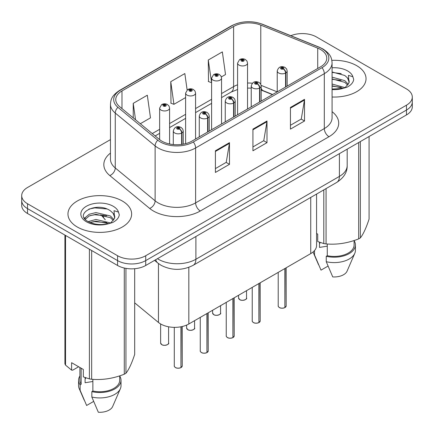 <?xml version="1.0" encoding="UTF-8"?>
<svg xmlns="http://www.w3.org/2000/svg" width="434" height="434" viewBox="0 0 434 434"><rect width="100%" height="100%" fill="white"/><g stroke="black" fill="none" stroke-linecap="round" stroke-linejoin="round"><path stroke-width="0.65" d="M272.416 94.634L261.637 90.277A26.528 15.315 0 0 0 261.181 90.098M316.57 194.069L316.57 245.476A19.899 11.49 180 0 1 310.744 253.602L188.823 323.992A19.899 11.49 180 0 1 158.453 322.457L134.681 302.856M356.71 65.68A31.834 18.38 0 0 0 331.842 60.348A31.834 18.38 0 0 1 356.71 65.68A31.834 18.38 0 0 1 366.036 78.679A31.834 18.38 0 0 0 356.71 65.68M122.312 201.013A31.834 18.38 0 0 0 87.614 197.025A31.834 18.38 0 0 0 67.964 214.005A31.834 18.38 0 0 0 77.29 227.004A31.834 18.38 0 0 0 111.983 230.991A31.834 18.38 0 0 0 131.638 214.005A31.834 18.38 0 0 0 122.312 201.013A31.834 18.38 0 0 0 87.614 197.025A31.834 18.38 0 0 0 67.964 214.005A31.834 18.38 0 0 0 77.29 227.004A31.834 18.38 0 0 0 111.983 230.991A31.834 18.38 0 0 0 131.638 214.005A31.834 18.38 0 0 0 122.312 201.013M320.552 49.514A21.223 12.255 180 0 1 326.769 58.178A21.223 12.255 180 0 1 320.552 66.841L191.861 141.142A21.223 12.255 180 0 1 159.468 139.504L119.605 106.634A21.223 12.255 180 0 1 115.764 99.608A21.223 12.255 180 0 1 121.981 90.945L233.606 26.496A21.223 12.255 180 0 1 260.785 25.123L317.721 48.141A21.223 12.255 180 0 1 320.552 49.514M322.006 48.673A23.284 13.443 0 0 0 318.898 47.17L261.968 24.152A23.284 13.443 0 0 0 232.147 25.66L120.527 90.104A23.284 13.443 0 0 0 117.918 107.317L157.781 140.187A23.284 13.443 0 0 0 193.32 141.983L322.006 67.682A23.284 13.443 0 0 0 322.006 48.673M110.458 139.618L27.526 187.499A19.899 11.49 0 0 0 21.7 195.62L21.7 205.369A19.899 11.49 0 0 0 27.526 213.495L117.576 265.483L117.576 260.606A19.899 11.49 0 0 0 145.716 260.606L406.474 110.057A19.899 11.49 0 0 0 412.3 101.936A19.899 11.49 0 0 1 406.474 110.057L145.716 260.606A19.899 11.49 0 0 1 117.576 260.606L27.526 208.618L117.576 260.606L117.576 255.734A19.899 11.49 0 0 0 145.716 255.734L406.474 105.185A19.899 11.49 0 0 0 412.3 97.064A19.899 11.49 0 0 0 406.474 88.937L316.424 36.95A19.899 11.49 0 0 0 290.829 35.707M21.7 200.497A19.899 11.49 0 0 0 27.526 208.618A19.899 11.49 0 0 1 21.7 200.497M215.405 150.782L215.405 172.444L229.477 164.323L229.477 142.661L215.405 150.782M215.405 168.604L226.244 162.343L229.418 143.377A5.306 3.065 -120 0 0 229.477 142.661M226.147 162.397L229.477 164.323M290.444 107.458L290.444 129.12L304.516 120.999L304.516 99.337L290.444 107.458M290.444 125.28L301.283 119.019L304.456 100.053A5.306 3.065 -120 0 0 304.516 99.337M301.185 119.079L304.516 120.999M252.924 129.12L252.924 150.782L266.997 142.661L266.997 120.999L252.924 129.12M252.924 146.942L263.763 140.681L266.937 121.715A5.306 3.065 -120 0 0 266.997 120.999M263.666 140.735L266.997 142.661M332.075 97.015A31.834 18.38 0 0 0 366.036 78.679A31.834 18.38 0 0 1 332.075 97.015M21.7 195.62A19.899 11.49 0 0 0 27.526 203.747L117.576 255.734M221.378 76.927L225.523 74.529L222.349 51.896L208.277 60.022L208.504 81.554M140.323 123.723L150.484 117.853L147.31 95.22L133.238 103.346L133.238 117.88M187.13 89.974L184.83 73.558L170.757 81.684L170.985 103.211M170.757 81.684L173.936 104.317L185.622 97.569M173.936 104.317L170.757 103.129M208.277 60.022L211.602 82.568M211.45 82.655L208.277 81.467M133.238 103.346L135.544 119.779M117.576 265.483A19.899 11.49 0 0 0 145.716 265.483L406.474 114.934A19.899 11.49 0 0 0 412.3 106.807L412.3 97.064M284.85 307.635C282.485 308.395 280.673 308.373 279.404 307.565C278.362 306.664 277.961 306.1 278.21 305.883A3.982 2.3 0 0 0 279.377 307.505A3.982 2.3 0 0 0 284.878 307.576L284.791 307.63A3.846 2.219 180 0 1 279.469 307.56M284.878 307.413L285.122 268.391M285.86 86.876L285.86 72.901A3.315 1.996 -122.2 0 0 283.413 68.897A1.66 0.955 0 0 0 283.364 67.574A1.66 0.955 0 0 0 281.015 67.574A1.66 0.955 0 0 0 281.015 68.93A1.66 0.955 0 0 0 283.31 68.957L282.637 68.534A0.662 0.385 180 0 1 281.72 68.523A0.662 0.385 180 0 1 281.525 68.252A0.662 0.385 180 0 1 281.937 67.899A0.662 0.385 180 0 1 282.659 67.981A0.662 0.385 180 0 1 282.854 68.252A0.662 0.385 180 0 1 282.68 68.512L283.413 68.897M283.31 68.957A3.315 1.828 62.1 0 1 285.55 73.075A4.975 2.87 180 0 1 278.671 72.988A4.975 2.87 180 0 1 277.217 70.959C278.487 66.879 281.091 65.697 285.019 67.411L286.624 68.984L287.162 70.959A4.975 2.87 180 0 1 285.86 72.901M285.55 87.05L285.55 73.075M284.878 307.576L284.878 268.532M247.532 108.999L247.532 63.082A4.975 2.87 180 0 1 244.461 65.735A4.975 2.87 180 0 1 239.042 65.111A4.975 2.87 180 0 1 237.588 63.082L239.568 59.626A3.315 1.996 57.8 0 1 241.337 59.724A1.66 0.955 0 0 0 241.385 61.048A1.66 0.955 0 0 0 243.734 61.048A1.66 0.955 0 0 0 243.734 59.697A1.66 0.955 0 0 0 241.44 59.664L242.112 60.087A0.662 0.385 180 0 1 243.029 60.104A0.662 0.385 180 0 1 243.224 60.369A0.662 0.385 180 0 1 242.812 60.727A0.662 0.385 180 0 1 242.091 60.641A0.662 0.385 180 0 1 241.895 60.369A0.662 0.385 180 0 1 242.069 60.114L241.337 59.724M242.112 60.657L242.112 60.087M241.44 59.664A3.315 1.828 -117.9 0 0 239.888 59.442A3.315 1.828 -117.9 0 0 239.742 59.539M242.069 60.63L242.069 60.114M258.87 322.636C256.505 323.401 254.687 323.373 253.423 322.565C252.376 321.665 251.98 321.1 252.23 320.883A3.982 2.3 0 0 0 253.396 322.505A3.982 2.3 0 0 0 258.897 322.576L258.805 322.63A3.846 2.219 180 0 1 253.489 322.56M258.897 322.413L259.141 283.391M259.874 101.876L259.874 87.901A3.315 1.996 -122.2 0 0 257.433 83.898A1.66 0.955 0 0 0 257.378 82.574A1.66 0.955 0 0 0 255.035 82.574A1.66 0.955 0 0 0 255.035 83.93A1.66 0.955 0 0 0 257.329 83.957L256.657 83.534A0.662 0.385 180 0 1 255.74 83.523A0.662 0.385 180 0 1 255.545 83.252A0.662 0.385 180 0 1 255.952 82.899A0.662 0.385 180 0 1 256.678 82.981A0.662 0.385 180 0 1 256.868 83.252A0.662 0.385 180 0 1 256.695 83.512L257.433 83.898M257.329 83.957A3.315 1.828 62.1 0 1 259.57 88.075A4.975 2.87 180 0 1 252.691 87.988A4.975 2.87 180 0 1 251.232 85.959C252.507 81.88 255.105 80.697 259.038 82.411L260.644 83.984L261.181 85.959A4.975 2.87 180 0 1 259.874 87.901M259.57 102.055L259.57 88.075M258.897 322.576L258.897 283.532M232.884 337.636C230.525 338.401 228.707 338.374 227.438 337.571C226.396 336.665 226 336.1 226.244 335.883A3.982 2.3 0 0 0 227.411 337.506A3.982 2.3 0 0 0 232.912 337.576L232.825 337.63A3.846 2.219 180 0 1 227.503 337.56M232.912 337.413L233.161 298.391M233.893 116.876L233.893 102.901A3.315 1.996 -122.2 0 0 231.447 98.898A1.66 0.955 0 0 0 231.398 97.574A1.66 0.955 0 0 0 229.054 97.574A1.66 0.955 0 0 0 229.054 98.93A1.66 0.955 0 0 0 231.344 98.957L230.671 98.534A0.662 0.385 180 0 1 229.754 98.523A0.662 0.385 180 0 1 229.564 98.252A0.662 0.385 180 0 1 229.971 97.9A0.662 0.385 180 0 1 230.693 97.981A0.662 0.385 180 0 1 230.888 98.252A0.662 0.385 180 0 1 230.714 98.513L231.447 98.898M231.344 98.957A3.315 1.828 62.1 0 1 233.584 103.075A4.975 2.87 180 0 1 226.711 102.994A4.975 2.87 180 0 1 225.251 100.959C226.521 96.88 229.125 95.697 233.058 97.411L234.664 98.985L235.201 100.959A4.975 2.87 180 0 1 233.893 102.901M233.584 117.055L233.584 103.075M232.912 337.576L232.912 298.532M206.904 352.636C204.539 353.401 202.727 353.374 201.457 352.571C200.416 351.665 200.014 351.101 200.264 350.884A3.982 2.3 0 0 0 201.43 352.506A3.982 2.3 0 0 0 206.931 352.576L206.844 352.63A3.846 2.219 180 0 1 201.522 352.56M206.931 352.413L207.175 313.391M207.913 131.876L207.913 117.902A3.315 1.996 -122.2 0 0 205.466 113.898A1.66 0.955 0 0 0 205.418 112.574A1.66 0.955 0 0 0 203.069 112.574A1.66 0.955 0 0 0 203.069 113.93A1.66 0.955 0 0 0 205.363 113.958L204.691 113.534A0.662 0.385 180 0 1 203.774 113.524A0.662 0.385 180 0 1 203.579 113.252A0.662 0.385 180 0 1 203.991 112.9A0.662 0.385 180 0 1 204.712 112.981A0.662 0.385 180 0 1 204.908 113.252A0.662 0.385 180 0 1 204.734 113.513L205.466 113.898M205.363 113.958A3.315 1.828 62.1 0 1 207.604 118.081A4.975 2.87 180 0 1 200.725 117.994A4.975 2.87 180 0 1 199.271 115.959C200.541 111.88 203.145 110.697 207.072 112.411L208.678 113.985L209.221 115.959A4.975 2.87 180 0 1 207.913 117.902M207.604 132.055L207.604 118.081M206.931 352.576L206.931 313.532M180.924 367.641C178.558 368.401 176.741 368.379 175.477 367.571C174.43 366.665 174.034 366.101 174.284 365.884A3.982 2.3 0 0 0 175.45 367.511A3.982 2.3 0 0 0 180.951 367.576L180.859 367.631A3.846 2.219 180 0 1 175.542 367.565M180.951 367.414L181.195 326.737M181.927 144.376L181.927 132.902A3.315 1.996 -122.2 0 0 179.486 128.898A1.66 0.955 0 0 0 179.432 127.574A1.66 0.955 0 0 0 177.088 127.574A1.66 0.955 0 0 0 177.088 128.931A1.66 0.955 0 0 0 179.383 128.958L178.71 128.535A0.662 0.385 180 0 1 177.794 128.524A0.662 0.385 180 0 1 177.598 128.252A0.662 0.385 180 0 1 178.005 127.9A0.662 0.385 180 0 1 178.732 127.981A0.662 0.385 180 0 1 178.927 128.252A0.662 0.385 180 0 1 178.748 128.513L179.486 128.898M179.383 128.958A3.315 1.828 62.1 0 1 181.624 133.081A4.975 2.87 180 0 1 174.745 132.994A4.975 2.87 180 0 1 173.285 130.959C174.56 126.88 177.159 125.697 181.092 127.412L182.698 128.985L183.235 130.959A4.975 2.87 180 0 1 181.927 132.902M181.624 144.419L181.624 133.081M180.951 367.576L180.951 326.786M221.552 123.999L221.552 78.082A4.975 2.87 180 0 1 218.481 80.735A4.975 2.87 180 0 1 213.061 80.111A4.975 2.87 180 0 1 211.602 78.082L213.588 74.626A3.315 1.996 57.8 0 1 215.356 74.724A1.66 0.955 0 0 0 215.405 76.048A1.66 0.955 0 0 0 217.749 76.048A1.66 0.955 0 0 0 217.749 74.697A1.66 0.955 0 0 0 215.459 74.664L216.132 75.093A0.662 0.385 180 0 1 217.049 75.104A0.662 0.385 180 0 1 217.239 75.375A0.662 0.385 180 0 1 216.832 75.728A0.662 0.385 180 0 1 216.11 75.641A0.662 0.385 180 0 1 215.915 75.375A0.662 0.385 180 0 1 216.089 75.115L215.356 74.724M216.132 75.657L216.132 75.093M215.459 74.664A3.315 1.828 -117.9 0 0 213.908 74.442A3.315 1.828 -117.9 0 0 213.761 74.54M216.089 75.63L216.089 75.115M195.571 138.999L195.571 93.082A4.975 2.87 180 0 1 192.501 95.735A4.975 2.87 180 0 1 187.076 95.111A4.975 2.87 180 0 1 185.622 93.082L187.607 89.626A3.315 1.996 57.8 0 1 189.376 89.724A1.66 0.955 0 0 0 189.425 91.048A1.66 0.955 0 0 0 191.768 91.048A1.66 0.955 0 0 0 191.768 89.697A1.66 0.955 0 0 0 189.474 89.67L190.146 90.093A0.662 0.385 180 0 1 191.063 90.104A0.662 0.385 180 0 1 191.258 90.375A0.662 0.385 180 0 1 190.851 90.728A0.662 0.385 180 0 1 190.125 90.646A0.662 0.385 180 0 1 189.935 90.375A0.662 0.385 180 0 1 190.108 90.115L189.376 89.724M190.146 90.657L190.146 90.093M189.474 89.67A3.315 1.828 -117.9 0 0 187.927 89.442A3.315 1.828 -117.9 0 0 187.781 89.54M190.108 90.63L190.108 90.115M169.585 143.99L169.585 108.082A4.975 2.87 180 0 1 166.515 110.735A4.975 2.87 180 0 1 161.095 110.111A4.975 2.87 180 0 1 159.641 108.082L161.622 104.627A3.315 1.996 57.8 0 1 163.39 104.73A1.66 0.955 0 0 0 163.439 106.053A1.66 0.955 0 0 0 165.788 106.053A1.66 0.955 0 0 0 165.788 104.697A1.66 0.955 0 0 0 163.493 104.67L164.166 105.093A0.662 0.385 180 0 1 165.083 105.104A0.662 0.385 180 0 1 165.278 105.375A0.662 0.385 180 0 1 164.866 105.728A0.662 0.385 180 0 1 164.144 105.646A0.662 0.385 180 0 1 163.949 105.375A0.662 0.385 180 0 1 164.123 105.115L163.39 104.73M164.166 105.657L164.166 105.093M163.493 104.67A3.315 1.828 -117.9 0 0 161.942 104.442A3.315 1.828 -117.9 0 0 161.795 104.54M164.123 105.63L164.123 105.115M320.265 242.508A14.995 8.658 0 0 0 319.505 243.984M319.505 242.243L319.505 247.413L327.274 246.149M332.075 84.044L344.959 87.625M332.075 85.764L343.294 88.335M332.075 77.165L344.802 80.637L348.285 84.267M332.075 78.885L344.802 82.357L347.71 85.08M332.075 89.057L342.757 88.455L346.967 87.229C351.019 85.151 353.265 82.552 353.71 79.444L352.88 76.758L348.448 75.364L348.969 82.954L349.196 81.928A14.995 8.658 0 0 0 347.498 77.93L349.186 82.135M347.498 77.93L344.818 75.483L332.075 71.979M348.969 82.954L345.312 87.37M316.57 233.465L317.726 234.132L317.726 241.559L323.802 243.577A35.816 20.68 0 0 0 326.07 243.924C336.898 244.874 347.764 243.192 358.685 238.879A35.816 20.68 0 0 0 360.345 237.924C363.242 234.295 366.155 228.018 369.079 219.094L369.079 136.52M327.274 244.011L327.274 255.702A19.899 11.49 0 0 0 354.101 244.933L354.101 240.523M327.274 255.702L326.249 256.293A21.223 12.255 0 0 0 355.424 244.933A21.223 12.255 0 0 0 354.101 240.669M326.249 256.293L326.249 261.707A21.223 12.255 0 0 0 354.79 253.315A21.223 12.255 0 0 0 355.424 250.347L355.424 244.933M326.249 261.707L332.742 276.914A13.264 7.66 0 0 0 347.07 271.158L354.79 253.315M358.685 238.879L358.685 142.526M360.345 141.565L360.345 237.924M326.07 188.584L326.07 243.924M323.802 243.577L323.802 189.891M313.153 251.915A21.223 12.255 0 0 0 313.608 253.315A21.223 12.255 0 0 0 314.525 254.937L314.525 250.554M328.012 266.102L321.014 270.143L314.525 254.937M332.075 72.402L341.238 73.628M332.075 79.276L341.091 80.464M332.075 86.154L341.091 87.343M85.861 377.84A14.995 8.658 0 0 0 85.102 379.316M85.102 377.569L85.102 382.745L92.871 381.481M88.227 221.633L95.919 219.458L110.556 222.951M106.688 222.669L94.737 221.644L89.99 222.506L95.919 221.177L108.891 223.667M84.863 218.855L85.319 217.559L89.198 214.25L95.919 212.584L110.399 215.969L113.887 219.593M85.281 219.349L89.198 215.969L95.919 214.304L110.399 217.689L113.307 220.412M113.1 213.257L110.415 210.81C96.592 201.034 73.563 213.794 87.782 221.373C93.587 224.519 100.444 225.322 108.354 223.787L112.569 222.555C116.616 220.477 118.862 217.884 119.307 214.776L118.477 212.085L114.044 210.696L114.565 218.286L114.793 217.255A14.995 8.658 0 0 0 113.1 213.257L114.782 217.461M114.565 218.286L110.909 222.702M78.635 366.757L72.69 370.191L71.599 370.121L71.599 362.694L83.328 369.464L83.328 376.886L89.399 378.904A35.816 20.68 0 0 0 91.666 379.256C102.495 380.206 113.366 378.524 124.281 374.211A35.816 20.68 0 0 0 125.941 373.256C128.844 369.627 131.757 363.35 134.681 354.426L134.681 268.711M92.871 379.338L92.871 391.029A19.899 11.49 0 0 0 119.697 380.26L119.697 375.855M92.871 391.029L91.845 391.625A21.223 12.255 0 0 0 121.021 380.26A21.223 12.255 0 0 0 119.697 375.996M91.845 391.625L91.845 397.039A21.223 12.255 0 0 0 120.392 388.647A21.223 12.255 0 0 0 121.021 385.68L121.021 380.26M91.845 397.039L98.339 412.246A13.264 7.66 0 0 0 112.666 406.49L120.392 388.647M124.281 374.211L124.281 268.028M125.941 268.364L125.941 373.256M91.666 250.526L91.666 379.256M89.399 378.904L89.399 249.214M65.529 235.429L65.529 365.124L71.599 370.121M65.529 365.124A35.816 20.68 0 0 1 64.921 363.811L64.921 235.082M79.899 367.489L79.899 380.26A19.899 11.49 0 0 0 81.147 384.264L81.147 368.206M79.899 375.996A21.223 12.255 0 0 0 78.576 380.26A21.223 12.255 0 0 0 80.122 384.855L81.147 384.264M78.576 380.26L78.576 385.68A21.223 12.255 0 0 0 79.21 388.647A21.223 12.255 0 0 0 80.122 390.269L80.122 384.855M93.614 401.434L86.616 405.475L80.122 390.269M88.862 209.079L94.737 207.891L106.84 208.955M84.326 218.052L85.395 217.418M89.974 215.633L94.737 214.77L106.688 215.79M310.744 197.432L310.744 253.602M158.453 263.546L158.453 322.457M188.823 267.339L188.823 323.992M332.075 111.679A33.163 19.145 180 0 1 328.994 136.705L200.302 211A6.635 3.83 60 0 1 195.615 202.879L324.306 128.578A26.528 15.315 0 0 0 332.075 117.75L332.075 62.838A26.528 15.315 180 0 1 324.306 73.666A6.635 3.83 -120 0 0 322.006 67.682M200.302 211A33.163 19.145 180 0 1 153.403 211A33.163 19.145 180 0 1 149.687 208.445L109.824 175.575A33.163 19.145 180 0 1 110.458 153.104M158.095 202.879A26.528 15.315 0 0 0 195.615 202.879L195.615 147.967A26.528 15.315 180 0 1 155.122 145.922L115.254 113.052A26.528 15.315 180 0 1 110.458 104.263L110.458 159.175A26.528 15.315 0 0 0 115.254 167.963L155.122 200.833A26.528 15.315 0 0 0 158.095 202.879M332.075 62.838C331.652 58.254 331.18 54.44 322.934 48.971L319.446 47.279A6.635 3.109 112 0 0 318.898 47.17M319.446 47.279L262.51 24.261C251.525 20.371 241.092 20.935 231.224 25.953A6.635 3.83 60 0 1 232.147 25.66M120.527 90.104A6.635 3.83 -120 0 0 119.605 90.397C111.337 95.887 110.882 99.69 110.458 104.263M117.918 107.317A6.635 4.438 129.5 0 0 115.254 113.052L115.254 167.963A6.635 4.438 -50.5 0 1 109.824 175.575M262.51 24.261A6.635 3.109 112 0 0 261.968 24.152M157.781 140.187A6.635 4.438 129.5 0 0 155.122 145.922L155.122 200.833A6.635 4.438 -50.5 0 1 149.687 208.445M193.32 141.983A6.635 3.83 60 0 1 195.615 147.967L324.306 73.666L324.306 128.578A6.635 3.83 60 0 0 328.994 136.705M145.716 255.734L145.716 265.483M406.474 105.185L406.474 114.934M27.526 203.747L27.526 213.495M121.981 90.945L121.981 108.598M317.721 48.141L317.721 68.48M260.785 25.123L260.785 84.25M277.201 91.872L261.138 85.379M252.355 83.214A21.223 12.255 0 0 0 247.532 83.035M237.588 84.804A21.223 12.255 0 0 0 233.606 86.61L221.552 93.565M233.606 26.496L233.606 86.61A11.94 6.895 60 0 1 231.132 92.073L221.552 97.607M211.602 99.31L195.571 108.571M185.622 114.31L169.585 123.571M159.641 129.31L152.269 133.569M272.655 94.498L263.156 90.657A11.94 5.593 -68 0 1 261.181 88.178M252.924 129.809L266.937 121.715M290.444 108.147L304.456 100.053M215.405 151.471L229.418 143.377M157.461 258.697A26.528 15.315 0 0 0 158.377 259.255A26.528 15.315 0 0 0 195.897 259.255L339.404 176.399A26.528 15.315 0 0 0 347.178 165.566C347.374 172.152 343.864 177.783 336.659 182.47L193.146 265.326A13.264 7.66 60 0 0 195.897 259.255L195.897 236.508M339.404 153.652L339.404 176.399A13.264 7.66 60 0 1 336.659 182.47M155.725 259.7A13.264 8.87 129.5 0 0 157.83 263.047L154.575 260.367M102.923 214.987A13.264 8.87 129.5 0 0 105.294 219.734L100.878 214.738M285.122 307.435A3.982 2.3 0 0 0 286.169 305.883L286.169 267.789M239.747 299.628A3.982 2.3 0 0 0 244.082 300.127A3.982 2.3 0 0 0 246.539 298.001C247.868 299.01 242.356 301.456 239.774 299.688L238.581 298.001A3.982 2.3 0 0 0 239.747 299.628M245.324 299.655A3.846 2.219 180 0 1 239.839 299.682M259.141 322.435A3.982 2.3 0 0 0 260.188 320.883L260.188 282.789M233.161 337.435A3.982 2.3 0 0 0 234.203 335.883L234.203 297.789M207.175 352.435A3.982 2.3 0 0 0 208.222 350.884L208.222 312.789M181.195 367.435A3.982 2.3 0 0 0 182.242 365.884L182.242 326.509M213.761 314.628A3.982 2.3 0 0 0 218.101 315.127A3.982 2.3 0 0 0 220.559 313.001C221.882 314.01 216.376 316.457 213.794 314.688L212.6 313.001A3.982 2.3 0 0 0 213.761 314.628M219.344 314.655A3.846 2.219 180 0 1 213.859 314.683M187.781 329.628A3.982 2.3 0 0 0 192.121 330.128A3.982 2.3 0 0 0 194.573 328.001C195.902 329.01 190.396 331.457 187.808 329.688L186.615 328.001A3.982 2.3 0 0 0 187.781 329.628M193.363 329.656A3.846 2.219 180 0 1 187.873 329.683M161.801 344.629A3.982 2.3 0 0 0 166.135 345.128A3.982 2.3 0 0 0 168.593 343.006C169.922 344.01 164.41 346.462 161.828 344.688L160.634 343.006A3.982 2.3 0 0 0 161.801 344.629M167.378 344.656A3.846 2.219 180 0 1 161.893 344.683M352.88 76.758A18.971 10.953 0 0 0 347.618 70.932A18.971 10.953 0 0 0 332.075 67.791M332.075 89.561A18.971 10.953 0 0 0 342.757 88.455M118.477 212.085A18.971 10.953 0 0 0 113.214 206.264A18.971 10.953 0 0 0 86.382 206.264A18.971 10.953 0 0 0 86.382 221.752A18.971 10.953 0 0 0 108.354 223.787M231.224 25.953L119.605 90.397M263.156 90.657L261.181 89.941M251.232 88.14L247.532 88.08M237.588 89.48L231.132 92.073M211.602 103.346L195.571 112.607M185.622 118.352L169.585 127.607M159.641 133.352L155.15 135.945M193.146 265.326C182.475 270.691 171.799 270.691 161.123 265.326L157.83 263.047M347.178 165.566L347.178 149.166M278.21 305.883L278.21 272.384M277.217 91.862L277.217 70.959M287.162 86.122L287.162 70.959M286.169 305.883L285.095 307.494M246.539 298.001L246.539 290.666M238.581 298.001L238.581 295.261M247.532 63.082L246.995 61.102L245.389 59.529C243.566 58.59 241.733 58.557 239.888 59.442M237.588 114.744L237.588 63.082M252.23 320.883L252.23 287.384M251.232 106.867L251.232 85.959M261.181 101.122L261.181 85.959M260.188 320.883L259.114 322.495M226.244 335.883L226.244 302.384M225.251 121.867L225.251 100.959M235.201 116.122L235.201 100.959M234.203 335.883L233.134 337.495M200.264 350.884L200.264 317.384M199.271 136.867L199.271 115.959M209.221 131.122L209.221 115.959M208.222 350.884L207.148 352.495M174.284 365.884L174.284 327.35M173.285 144.555L173.285 130.959M183.235 144.164L183.235 130.959M182.242 365.884L181.168 367.495M220.559 313.001L220.559 305.666M212.6 313.001L212.6 310.261M221.552 78.082L221.014 76.107L219.409 74.534C217.586 73.59 215.752 73.558 213.908 74.442M211.602 129.744L211.602 78.082M194.573 328.001L194.573 320.666M186.615 328.001L186.615 325.088M195.571 93.082L195.034 91.107L193.428 89.534C191.6 88.59 189.767 88.558 187.927 89.442M185.622 143.638L185.622 93.082M168.593 343.006L168.593 326.791M160.634 343.006L160.634 323.965M169.585 108.082L169.048 106.108L167.443 104.534C165.62 103.59 163.786 103.558 161.942 104.442M159.641 139.645L159.641 108.082M318.572 264.778L313.608 253.315M84.169 400.11L79.21 388.647"/></g></svg>
